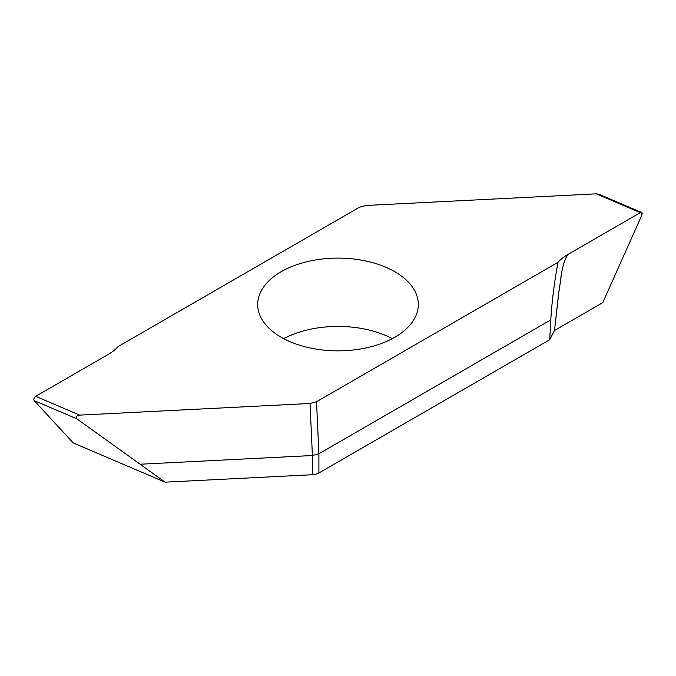 <?xml version="1.0" encoding="UTF-8"?>
<svg xmlns="http://www.w3.org/2000/svg" width="676" height="676" viewBox="0 0 676 676"><rect width="100%" height="100%" fill="white"/><g stroke="black" fill="none" stroke-linecap="round" stroke-linejoin="round"><path stroke-width="1.01" d="M318.903 472.972L549.723 339.715L554.506 330.505L602.755 302.645L641.87 215.112L641.558 212.458L640.316 212.644L567.772 254.531A52.618 30.378 0 0 0 558.013 262.313L316.529 401.73L310.03 403.479L79.7 415.115C76.219 415.74 75.281 416.982 76.878 418.833L165.079 482.165L312.38 474.729A10.52 6.076 -0 0 0 318.903 472.972L318.903 453.765L550.788 319.892L549.723 339.715M76.878 418.833L34.13 400.572L73.245 442.941L165.079 482.165M392.317 338.634A80.317 46.365 -0 0 0 283.683 338.634M640.316 212.644L596.3 193.843L365.969 205.47L359.471 207.228L117.987 346.644A52.618 30.378 -0 0 1 108.228 354.427L35.684 396.313L79.7 415.115M316.529 401.73L318.895 453.773L312.397 455.523L310.03 403.479M558.013 262.313C554.362 281.808 551.954 301.006 550.788 319.892M281.208 271.693A80.317 46.365 180 0 1 368.733 261.637A80.317 46.365 180 0 1 418.317 304.479A80.317 46.365 180 0 1 338 350.844A80.317 46.365 180 0 1 257.683 304.479A80.317 46.365 180 0 1 281.208 271.693M554.506 330.505L559.162 289.404C561.443 278.191 561.088 265.584 567.772 254.531C560.658 266.8 561.122 280.523 558.697 292.869L554.506 330.505L602.755 302.645L641.862 215.137C642.521 212.906 642.006 212.078 640.307 212.653L567.772 254.531M596.3 193.843L598.843 194.215L641.439 212.408M34.13 400.572C33.487 399.127 34.003 397.708 35.684 396.313M140.76 464.192L312.38 455.523L312.38 474.729"/></g></svg>

